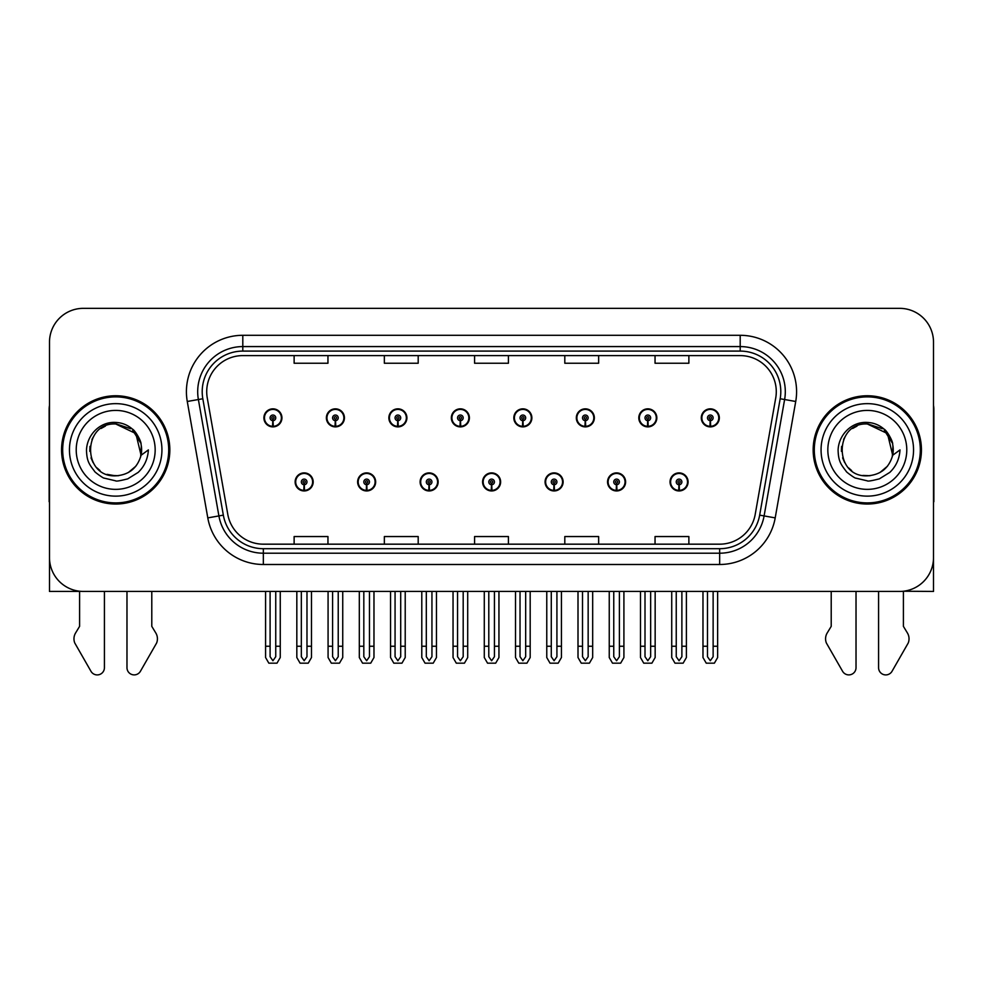 <?xml version="1.0" encoding="UTF-8"?>
<svg xmlns="http://www.w3.org/2000/svg" width="983" height="983" viewBox="0 0 983 983"><rect width="100%" height="100%" fill="white"/><g stroke="black" fill="none" stroke-linecap="round" stroke-linejoin="round"><path stroke-width="1.47" d="M482.592 481.928A9.019 9.019 0 0 0 491.611 490.947A9.019 9.019 0 0 0 500.63 481.928A9.019 9.019 0 0 0 491.611 472.897A9.019 9.019 0 0 0 482.592 481.928M545.074 481.928A9.019 9.019 0 0 0 554.093 490.947A9.019 9.019 0 0 0 563.124 481.928A9.019 9.019 0 0 0 554.093 472.897A9.019 9.019 0 0 0 545.074 481.928M420.11 481.928A9.019 9.019 0 0 0 429.129 490.947A9.019 9.019 0 0 0 438.148 481.928A9.019 9.019 0 0 0 429.129 472.897A9.019 9.019 0 0 0 420.11 481.928M357.628 481.928A9.019 9.019 0 0 0 366.647 490.947A9.019 9.019 0 0 0 375.666 481.928A9.019 9.019 0 0 0 366.647 472.897A9.019 9.019 0 0 0 357.628 481.928M295.133 481.928A9.019 9.019 0 0 0 304.165 490.947A9.019 9.019 0 0 0 313.184 481.928A9.019 9.019 0 0 0 304.165 472.897A9.019 9.019 0 0 0 295.133 481.928M607.555 481.928A9.019 9.019 0 0 0 616.587 490.947A9.019 9.019 0 0 0 625.606 481.928A9.019 9.019 0 0 0 616.587 472.897A9.019 9.019 0 0 0 607.555 481.928M638.803 417.861A9.019 9.019 0 0 0 647.822 426.88A9.019 9.019 0 0 0 656.841 417.861A9.019 9.019 0 0 0 647.822 408.842A9.019 9.019 0 0 0 638.803 417.861M576.321 417.861A9.019 9.019 0 0 0 585.34 426.88A9.019 9.019 0 0 0 594.359 417.861A9.019 9.019 0 0 0 585.34 408.842A9.019 9.019 0 0 0 576.321 417.861M513.826 417.861A9.019 9.019 0 0 0 522.858 426.88A9.019 9.019 0 0 0 531.877 417.861A9.019 9.019 0 0 0 522.858 408.842A9.019 9.019 0 0 0 513.826 417.861M451.344 417.861A9.019 9.019 0 0 0 460.376 426.88A9.019 9.019 0 0 0 469.395 417.861A9.019 9.019 0 0 0 460.376 408.842A9.019 9.019 0 0 0 451.344 417.861M388.863 417.861A9.019 9.019 0 0 0 397.882 426.88A9.019 9.019 0 0 0 406.913 417.861A9.019 9.019 0 0 0 397.882 408.842A9.019 9.019 0 0 0 388.863 417.861M326.381 417.861A9.019 9.019 0 0 0 335.4 426.88A9.019 9.019 0 0 0 344.431 417.861A9.019 9.019 0 0 0 335.4 408.842A9.019 9.019 0 0 0 326.381 417.861M263.899 417.861A9.019 9.019 0 0 0 272.918 426.88A9.019 9.019 0 0 0 281.937 417.861A9.019 9.019 0 0 0 272.918 408.842A9.019 9.019 0 0 0 263.899 417.861M670.037 481.928A9.019 9.019 0 0 0 679.069 490.947A9.019 9.019 0 0 0 688.088 481.928A9.019 9.019 0 0 0 679.069 472.897A9.019 9.019 0 0 0 670.037 481.928M701.284 417.861A9.019 9.019 0 0 0 710.304 426.88A9.019 9.019 0 0 0 719.335 417.861A9.019 9.019 0 0 0 710.304 408.842A9.019 9.019 0 0 0 701.284 417.861M903.402 591.238L933.506 591.434L933.506 342.182A33.84 33.84 0 0 0 899.678 308.343L83.322 308.343A33.84 33.84 0 0 0 49.494 342.182L49.494 591.434L79.598 591.434L79.598 626.355L75.593 632.966A11.28 11.28 0 0 0 74.782 643.017L90.977 671.303A7.2 7.2 0 0 0 104.419 667.703L104.419 591.434L126.979 591.434L126.979 667.703A7.2 7.2 0 0 0 140.409 671.303L156.616 643.017A11.28 11.28 0 0 0 155.793 632.966L151.787 626.355L151.787 591.434M831.213 591.434L831.213 626.355L827.207 632.966A11.28 11.28 0 0 0 826.384 643.017L842.591 671.303A7.2 7.2 0 0 0 856.021 667.703L856.021 591.434L878.581 591.434L878.581 667.703A7.2 7.2 0 0 0 892.023 671.303L908.218 643.017A11.28 11.28 0 0 0 907.407 632.966L903.402 626.355L903.402 591.434M61.56 449.895A54.139 54.139 0 0 0 115.699 504.033A54.139 54.139 0 0 0 169.838 449.895A54.139 54.139 0 0 0 115.699 395.756A54.139 54.139 0 0 0 61.56 449.895M813.162 449.895A54.139 54.139 0 0 0 867.301 504.033A54.139 54.139 0 0 0 921.44 449.895A54.139 54.139 0 0 0 867.301 395.756A54.139 54.139 0 0 0 813.162 449.895M206.713 391.689A36.088 36.088 0 0 1 242.801 355.6L740.199 355.6A36.088 36.088 0 0 1 775.734 397.955L755.214 514.355A36.088 36.088 0 0 1 719.667 544.177L263.333 544.177A36.088 36.088 0 0 1 227.786 514.355L207.266 397.955A36.088 36.088 0 0 1 206.713 391.689M202.203 391.689A40.598 40.598 0 0 0 202.817 398.742L223.338 515.141A40.598 40.598 0 0 0 263.333 548.698L719.667 548.698A40.598 40.598 0 0 0 759.662 515.141L780.183 398.742A40.598 40.598 0 0 0 740.199 351.091L242.801 351.091A40.598 40.598 0 0 0 202.203 391.689M187.274 401.482A56.387 56.387 0 0 1 242.801 335.301L740.199 335.301A56.387 56.387 0 0 1 795.726 401.482L775.206 517.881A56.387 56.387 0 0 1 719.667 564.488L263.333 564.488A56.387 56.387 0 0 1 207.794 517.881L187.274 401.482L198.382 399.528A45.12 45.12 0 0 1 242.801 346.581L740.199 346.581A45.12 45.12 0 0 1 784.618 399.528L764.098 515.928A45.12 45.12 0 0 1 719.667 553.208L263.333 553.208A45.12 45.12 0 0 1 218.902 515.928L198.382 399.528A45.12 45.12 0 0 1 197.694 391.689M899.678 308.343L83.322 308.343M49.494 342.182L49.494 557.607A33.84 33.84 0 0 0 83.322 591.434L899.678 591.434A33.84 33.84 0 0 0 933.506 557.607L933.506 342.182M474.58 355.6L474.58 363.243L508.42 363.243L508.42 355.6M384.353 355.6L384.353 363.243L418.193 363.243L418.193 355.6M294.126 355.6L294.126 363.243L327.953 363.243L327.953 355.6M564.807 355.6L564.807 363.243L598.647 363.243L598.647 355.6M655.047 355.6L655.047 363.243L688.874 363.243L688.874 355.6M508.42 544.177L508.42 536.546L474.58 536.546L474.58 544.177M418.193 544.177L418.193 536.546L384.353 536.546L384.353 544.177M327.953 544.177L327.953 536.546L294.126 536.546L294.126 544.177M598.647 544.177L598.647 536.546L564.807 536.546L564.807 544.177M688.874 544.177L688.874 536.546L655.047 536.546L655.047 544.177M681.883 591.434L681.883 656.718L679.069 660.748L676.243 656.718L676.243 646.249L671.733 646.249L671.733 657.529L674.989 663.169L683.136 663.169L686.392 657.529L686.392 591.434M678.946 484.742L678.7 490.37A8.454 8.454 0 0 1 670.603 481.928A8.454 8.454 0 0 1 679.069 473.462A8.454 8.454 0 0 1 687.522 481.928A8.454 8.454 0 0 1 679.437 490.37L679.192 484.742A2.814 2.814 0 0 0 681.883 481.928A2.814 2.814 0 0 0 679.069 479.102A2.814 2.814 0 0 0 676.243 481.928A2.814 2.814 0 0 0 678.946 484.742L679.02 483.046A1.13 1.13 0 0 1 677.938 481.928A1.13 1.13 0 0 1 679.069 480.798A1.13 1.13 0 0 1 680.187 481.928A1.13 1.13 0 0 1 679.118 483.046L679.192 484.742M671.733 591.434L671.733 646.249M676.243 591.434L676.243 646.249M681.883 646.249L686.392 646.249M713.13 591.434L713.13 656.718L710.304 660.748L707.49 656.718L707.49 646.249L702.98 646.249L702.98 657.529L706.236 663.169L714.383 663.169L717.639 657.529L717.639 591.434M710.181 420.675L709.935 426.315A8.454 8.454 0 0 1 701.85 417.861A8.454 8.454 0 0 1 710.304 409.407A8.454 8.454 0 0 1 718.77 417.861A8.454 8.454 0 0 1 710.672 426.315L710.426 420.675A2.814 2.814 0 0 0 713.13 417.861A2.814 2.814 0 0 0 710.304 415.035A2.814 2.814 0 0 0 707.49 417.861A2.814 2.814 0 0 0 710.181 420.675L710.254 418.991A1.13 1.13 0 0 1 709.173 417.861A1.13 1.13 0 0 1 710.304 416.731A1.13 1.13 0 0 1 711.434 417.861A1.13 1.13 0 0 1 710.353 418.991L710.426 420.675M702.98 591.434L702.98 646.249M707.49 591.434L707.49 646.249M713.13 646.249L717.639 646.249M619.401 591.434L619.401 656.718L616.587 660.748L613.761 656.718L613.761 646.249L609.251 646.249L609.251 657.529L612.507 663.169L620.654 663.169L623.91 657.529L623.91 591.434M616.452 484.742L616.206 490.37A8.454 8.454 0 0 1 608.121 481.928A8.454 8.454 0 0 1 616.587 473.462A8.454 8.454 0 0 1 625.041 481.928A8.454 8.454 0 0 1 616.955 490.37L616.71 484.742A2.814 2.814 0 0 0 619.401 481.928A2.814 2.814 0 0 0 616.587 479.102A2.814 2.814 0 0 0 613.761 481.928A2.814 2.814 0 0 0 616.452 484.742L616.525 483.046A1.13 1.13 0 0 1 615.456 481.928A1.13 1.13 0 0 1 616.587 480.798A1.13 1.13 0 0 1 617.705 481.928A1.13 1.13 0 0 1 616.636 483.046L616.71 484.742M609.251 591.434L609.251 646.249M613.761 591.434L613.761 646.249M619.401 646.249L623.91 646.249M556.919 591.434L556.919 656.718L554.093 660.748L551.279 656.718L551.279 646.249L546.769 646.249L546.769 657.529L550.025 663.169L558.172 663.169L561.428 657.529L561.428 591.434M553.97 484.742L553.724 490.37A8.454 8.454 0 0 1 545.639 481.928A8.454 8.454 0 0 1 554.093 473.462A8.454 8.454 0 0 1 562.559 481.928A8.454 8.454 0 0 1 554.461 490.37L554.215 484.742A2.814 2.814 0 0 0 556.919 481.928A2.814 2.814 0 0 0 554.093 479.102A2.814 2.814 0 0 0 551.279 481.928A2.814 2.814 0 0 0 553.97 484.742L554.043 483.046A1.13 1.13 0 0 1 552.974 481.928A1.13 1.13 0 0 1 554.093 480.798A1.13 1.13 0 0 1 555.223 481.928A1.13 1.13 0 0 1 554.142 483.046L554.215 484.742M546.769 591.434L546.769 646.249M551.279 591.434L551.279 646.249M556.919 646.249L561.428 646.249M494.437 591.434L494.437 656.718L491.611 660.748L488.797 656.718L488.797 646.249L484.287 646.249L484.287 657.529L487.543 663.169L495.69 663.169L498.946 657.529L498.946 591.434M491.488 484.742L491.242 490.37A8.454 8.454 0 0 1 483.157 481.928A8.454 8.454 0 0 1 491.611 473.462A8.454 8.454 0 0 1 500.077 481.928A8.454 8.454 0 0 1 491.979 490.37L491.733 484.742A2.814 2.814 0 0 0 494.437 481.928A2.814 2.814 0 0 0 491.611 479.102A2.814 2.814 0 0 0 488.797 481.928A2.814 2.814 0 0 0 491.488 484.742L491.561 483.046A1.13 1.13 0 0 1 490.48 481.928A1.13 1.13 0 0 1 491.611 480.798A1.13 1.13 0 0 1 492.741 481.928A1.13 1.13 0 0 1 491.66 483.046L491.733 484.742M484.287 591.434L484.287 646.249M488.797 591.434L488.797 646.249M494.437 646.249L498.946 646.249M650.648 591.434L650.648 656.718L647.822 660.748L645.008 656.718L645.008 646.249L640.486 646.249L640.486 657.529L643.742 663.169L651.901 663.169L655.157 657.529L655.157 591.434M647.699 420.675L647.453 426.315A8.454 8.454 0 0 1 639.368 417.861A8.454 8.454 0 0 1 647.822 409.407A8.454 8.454 0 0 1 656.288 417.861A8.454 8.454 0 0 1 648.19 426.315L647.944 420.675A2.814 2.814 0 0 0 650.648 417.861A2.814 2.814 0 0 0 647.822 415.035A2.814 2.814 0 0 0 645.008 417.861A2.814 2.814 0 0 0 647.699 420.675L647.772 418.991A1.13 1.13 0 0 1 646.691 417.861A1.13 1.13 0 0 1 647.822 416.731A1.13 1.13 0 0 1 648.952 417.861A1.13 1.13 0 0 1 647.871 418.991L647.944 420.675M640.486 591.434L640.486 646.249M645.008 591.434L645.008 646.249M650.648 646.249L655.157 646.249M588.153 591.434L588.153 656.718L585.34 660.748L582.514 656.718L582.514 646.249L578.004 646.249L578.004 657.529L581.26 663.169L589.419 663.169L592.675 657.529L592.675 591.434M585.217 420.675L584.971 426.315A8.454 8.454 0 0 1 576.874 417.861A8.454 8.454 0 0 1 585.34 409.407A8.454 8.454 0 0 1 593.793 417.861A8.454 8.454 0 0 1 585.708 426.315L585.463 420.675A2.814 2.814 0 0 0 588.153 417.861A2.814 2.814 0 0 0 585.34 415.035A2.814 2.814 0 0 0 582.514 417.861A2.814 2.814 0 0 0 585.217 420.675L585.29 418.991A1.13 1.13 0 0 1 584.209 417.861A1.13 1.13 0 0 1 585.34 416.731A1.13 1.13 0 0 1 586.47 417.861A1.13 1.13 0 0 1 585.389 418.991L585.463 420.675M578.004 591.434L578.004 646.249M582.514 591.434L582.514 646.249M588.153 646.249L592.675 646.249M525.672 591.434L525.672 656.718L522.858 660.748L520.032 656.718L520.032 646.249L515.522 646.249L515.522 657.529L518.778 663.169L526.925 663.169L530.181 657.529L530.181 591.434M522.735 420.675L522.489 426.315A8.454 8.454 0 0 1 514.392 417.861A8.454 8.454 0 0 1 522.858 409.407A8.454 8.454 0 0 1 531.312 417.861A8.454 8.454 0 0 1 523.226 426.315L522.981 420.675A2.814 2.814 0 0 0 525.672 417.861A2.814 2.814 0 0 0 522.858 415.035A2.814 2.814 0 0 0 520.032 417.861A2.814 2.814 0 0 0 522.735 420.675L522.809 418.991A1.13 1.13 0 0 1 521.727 417.861A1.13 1.13 0 0 1 522.858 416.731A1.13 1.13 0 0 1 523.988 417.861A1.13 1.13 0 0 1 522.907 418.991L522.981 420.675M515.522 591.434L515.522 646.249M520.032 591.434L520.032 646.249M525.672 646.249L530.181 646.249M463.19 591.434L463.19 656.718L460.376 660.748L457.55 656.718L457.55 646.249L453.04 646.249L453.04 657.529L456.296 663.169L464.443 663.169L467.699 657.529L467.699 591.434M460.253 420.675L460.007 426.315A8.454 8.454 0 0 1 451.91 417.861A8.454 8.454 0 0 1 460.376 409.407A8.454 8.454 0 0 1 468.83 417.861A8.454 8.454 0 0 1 460.744 426.315L460.499 420.675A2.814 2.814 0 0 0 463.19 417.861A2.814 2.814 0 0 0 460.376 415.035A2.814 2.814 0 0 0 457.55 417.861A2.814 2.814 0 0 0 460.253 420.675L460.327 418.991A1.13 1.13 0 0 1 459.245 417.861A1.13 1.13 0 0 1 460.376 416.731A1.13 1.13 0 0 1 461.494 417.861A1.13 1.13 0 0 1 460.425 418.991L460.499 420.675M453.04 591.434L453.04 646.249M457.55 591.434L457.55 646.249M463.19 646.249L467.699 646.249M49.494 405.401A22.56 22.56 0 0 0 49.15 409.284L49.15 501.772A22.56 22.56 0 0 1 49.494 501.748M49.494 522.071L49.494 510.791M933.506 405.401A22.56 22.56 0 0 1 933.85 409.284L933.85 501.772A22.56 22.56 0 0 0 933.506 501.748M933.506 510.791L933.506 522.071M115.478 475.833L107.036 474.347M100.008 470.55L97.084 467.957M93.09 462.612L91.014 457.881M89.797 451.332L89.994 446.368M91.947 439.45L94.405 435.076M101.065 428.477L105.427 426.069M111.312 475.453L118.218 475.711M115.699 475.833C128.97 474.924 137.423 468.08 141.06 455.289L148.384 449.895C147.843 458.877 144.44 466.384 138.185 472.393L127.716 478.868C120.086 480.81 116.08 481.473 115.699 480.847L104.149 478.119C103.534 478.61 93.963 471.508 94.626 471.373C89.183 464.283 86.799 461.211 86.492 450.128C86.995 434.867 100.02 421.4 115.699 422.444C122.015 422.702 127.606 424.926 132.447 429.129C134.978 430.222 141.577 441.269 141.06 444.5A25.939 25.939 0 0 1 141.073 455.264L135.851 433.564L115.699 423.968C82.228 422.334 82.228 477.431 115.699 475.833L118.734 475.649M128.318 472.54L135.875 466.175M140.667 456.874L141.331 445.95M140.716 443.038L132.693 430.296M130.702 428.735L116.301 423.968M130.739 471.017L132.717 469.469M161.937 449.895A46.238 46.238 0 0 1 115.699 496.132A46.238 46.238 0 0 1 69.449 449.895A46.238 46.238 0 0 1 115.699 403.644A46.238 46.238 0 0 1 161.937 449.895M115.699 502.903A53.008 53.008 0 0 1 62.679 449.895A53.008 53.008 0 0 1 115.699 396.886A53.008 53.008 0 0 1 168.707 449.895A53.008 53.008 0 0 1 115.699 502.903M115.699 489.362A39.48 39.48 0 0 1 76.219 449.895A39.48 39.48 0 0 1 115.699 410.415A39.48 39.48 0 0 1 155.167 449.895A39.48 39.48 0 0 1 115.699 489.362M851.61 470.55L848.685 467.957M844.704 462.612L842.628 457.881M841.411 451.332L841.608 446.368M843.561 439.45L846.019 435.076M852.666 428.477L857.041 426.069M862.927 475.453L869.832 475.711M867.301 475.833C880.584 474.924 889.037 468.08 892.675 455.289L899.998 449.895C899.457 458.877 896.054 466.384 889.799 472.393L879.33 478.868C871.7 480.81 867.694 481.473 867.301 480.847L855.763 478.119C855.149 478.61 845.564 471.508 846.228 471.373C840.797 464.283 838.413 461.211 838.094 450.128C838.61 434.867 851.634 421.4 867.301 422.444C873.629 422.702 879.22 424.926 884.061 429.129C886.592 430.222 893.191 441.269 892.675 444.5A25.939 25.939 0 0 1 892.687 455.264L887.465 433.564L867.301 423.968C833.842 422.334 833.842 477.431 867.301 475.833L870.348 475.649M879.92 472.54L887.489 466.175M892.281 456.874L892.945 445.95M892.318 443.038L884.307 430.296M882.316 428.735L867.915 423.968M882.353 471.017L884.331 469.469M913.551 449.895A46.238 46.238 0 0 1 867.301 496.132A46.238 46.238 0 0 1 821.063 449.895A46.238 46.238 0 0 1 867.301 403.644A46.238 46.238 0 0 1 913.551 449.895M867.301 502.903A53.008 53.008 0 0 1 814.293 449.895A53.008 53.008 0 0 1 867.301 396.886A53.008 53.008 0 0 1 920.321 449.895A53.008 53.008 0 0 1 867.301 502.903M867.301 489.362A39.48 39.48 0 0 1 827.833 449.895A39.48 39.48 0 0 1 867.301 410.415A39.48 39.48 0 0 1 906.781 449.895A39.48 39.48 0 0 1 867.301 489.362M431.942 591.434L431.942 656.718L429.129 660.748L426.315 656.718L426.315 646.249L421.793 646.249L421.793 657.529L425.049 663.169L433.208 663.169L436.464 657.529L436.464 591.434M429.006 484.742L428.76 490.37A8.454 8.454 0 0 1 420.675 481.928A8.454 8.454 0 0 1 429.129 473.462A8.454 8.454 0 0 1 437.582 481.928A8.454 8.454 0 0 1 429.497 490.37L429.252 484.742A2.814 2.814 0 0 0 431.942 481.928A2.814 2.814 0 0 0 429.129 479.102A2.814 2.814 0 0 0 426.315 481.928A2.814 2.814 0 0 0 429.006 484.742L429.079 483.046A1.13 1.13 0 0 1 427.998 481.928A1.13 1.13 0 0 1 429.129 480.798A1.13 1.13 0 0 1 430.259 481.928A1.13 1.13 0 0 1 429.178 483.046L429.252 484.742M421.793 591.434L421.793 646.249M426.315 591.434L426.315 646.249M431.942 646.249L436.464 646.249M369.461 591.434L369.461 656.718L366.647 660.748L363.821 656.718L363.821 646.249L359.311 646.249L359.311 657.529L362.567 663.169L370.726 663.169L373.97 657.529L373.97 591.434M366.524 484.742L366.278 490.37A8.454 8.454 0 0 1 358.181 481.928A8.454 8.454 0 0 1 366.647 473.462A8.454 8.454 0 0 1 375.101 481.928A8.454 8.454 0 0 1 367.015 490.37L366.77 484.742A2.814 2.814 0 0 0 369.461 481.928A2.814 2.814 0 0 0 366.647 479.102A2.814 2.814 0 0 0 363.821 481.928A2.814 2.814 0 0 0 366.524 484.742L366.598 483.046A1.13 1.13 0 0 1 365.516 481.928A1.13 1.13 0 0 1 366.647 480.798A1.13 1.13 0 0 1 367.777 481.928A1.13 1.13 0 0 1 366.696 483.046L366.77 484.742M359.311 591.434L359.311 646.249M363.821 591.434L363.821 646.249M369.461 646.249L373.97 646.249M306.979 591.434L306.979 656.718L304.165 660.748L301.339 656.718L301.339 646.249L296.829 646.249L296.829 657.529L300.085 663.169L308.232 663.169L311.488 657.529L311.488 591.434M304.042 484.742L303.796 490.37A8.454 8.454 0 0 1 295.699 481.928A8.454 8.454 0 0 1 304.165 473.462A8.454 8.454 0 0 1 312.619 481.928A8.454 8.454 0 0 1 304.533 490.37L304.288 484.742A2.814 2.814 0 0 0 306.979 481.928A2.814 2.814 0 0 0 304.165 479.102A2.814 2.814 0 0 0 301.339 481.928A2.814 2.814 0 0 0 304.042 484.742L304.116 483.046A1.13 1.13 0 0 1 303.034 481.928A1.13 1.13 0 0 1 304.165 480.798A1.13 1.13 0 0 1 305.283 481.928A1.13 1.13 0 0 1 304.214 483.046L304.288 484.742M296.829 591.434L296.829 646.249M301.339 591.434L301.339 646.249M306.979 646.249L311.488 646.249M400.708 591.434L400.708 656.718L397.882 660.748L395.068 656.718L395.068 646.249L390.558 646.249L390.558 657.529L393.814 663.169L401.961 663.169L405.217 657.529L405.217 591.434M397.759 420.675L397.513 426.315A8.454 8.454 0 0 1 389.428 417.861A8.454 8.454 0 0 1 397.882 409.407A8.454 8.454 0 0 1 406.348 417.861A8.454 8.454 0 0 1 398.25 426.315L398.004 420.675A2.814 2.814 0 0 0 400.708 417.861A2.814 2.814 0 0 0 397.882 415.035A2.814 2.814 0 0 0 395.068 417.861A2.814 2.814 0 0 0 397.759 420.675L397.832 418.991A1.13 1.13 0 0 1 396.763 417.861A1.13 1.13 0 0 1 397.882 416.731A1.13 1.13 0 0 1 399.012 417.861A1.13 1.13 0 0 1 397.931 418.991L398.004 420.675M390.558 591.434L390.558 646.249M395.068 591.434L395.068 646.249M400.708 646.249L405.217 646.249M338.226 591.434L338.226 656.718L335.4 660.748L332.586 656.718L332.586 646.249L328.076 646.249L328.076 657.529L331.332 663.169L339.479 663.169L342.735 657.529L342.735 591.434M335.277 420.675L335.031 426.315A8.454 8.454 0 0 1 326.946 417.861A8.454 8.454 0 0 1 335.4 409.407A8.454 8.454 0 0 1 343.866 417.861A8.454 8.454 0 0 1 335.768 426.315L335.522 420.675A2.814 2.814 0 0 0 338.226 417.861A2.814 2.814 0 0 0 335.4 415.035A2.814 2.814 0 0 0 332.586 417.861A2.814 2.814 0 0 0 335.277 420.675L335.35 418.991A1.13 1.13 0 0 1 334.269 417.861A1.13 1.13 0 0 1 335.4 416.731A1.13 1.13 0 0 1 336.53 417.861A1.13 1.13 0 0 1 335.449 418.991L335.522 420.675M328.076 591.434L328.076 646.249M332.586 591.434L332.586 646.249M338.226 646.249L342.735 646.249M275.744 591.434L275.744 656.718L272.918 660.748L270.104 656.718L270.104 646.249L265.582 646.249L265.582 657.529L268.838 663.169L276.997 663.169L280.253 657.529L280.253 591.434M272.795 420.675L272.549 426.315A8.454 8.454 0 0 1 264.464 417.861A8.454 8.454 0 0 1 272.918 409.407A8.454 8.454 0 0 1 281.384 417.861A8.454 8.454 0 0 1 273.286 426.315L273.041 420.675A2.814 2.814 0 0 0 275.744 417.861A2.814 2.814 0 0 0 272.918 415.035A2.814 2.814 0 0 0 270.104 417.861A2.814 2.814 0 0 0 272.795 420.675L272.869 418.991A1.13 1.13 0 0 1 271.787 417.861A1.13 1.13 0 0 1 272.918 416.731A1.13 1.13 0 0 1 274.048 417.861A1.13 1.13 0 0 1 272.967 418.991L273.041 420.675M265.582 591.434L265.582 646.249M270.104 591.434L270.104 646.249M275.744 646.249L280.253 646.249M740.199 335.301L740.199 351.091M198.382 399.528L202.817 398.742M263.333 564.488L263.333 548.698M719.667 548.698L719.667 564.488M759.662 515.141L775.206 517.881M207.794 517.881L223.338 515.141M780.183 398.742L795.726 401.482M242.801 335.301L242.801 351.091M678.7 490.37A8.454 8.454 0 0 1 670.603 481.928M709.935 426.315A8.454 8.454 0 0 1 701.85 417.861M616.206 490.37A8.454 8.454 0 0 1 608.121 481.928M553.724 490.37A8.454 8.454 0 0 1 545.639 481.928M491.242 490.37A8.454 8.454 0 0 1 483.157 481.928M647.453 426.315A8.454 8.454 0 0 1 639.368 417.861M584.971 426.315A8.454 8.454 0 0 1 576.874 417.861M522.489 426.315A8.454 8.454 0 0 1 514.392 417.861M460.007 426.315A8.454 8.454 0 0 1 451.91 417.861M428.76 490.37A8.454 8.454 0 0 1 420.675 481.928M366.278 490.37A8.454 8.454 0 0 1 358.181 481.928M303.796 490.37A8.454 8.454 0 0 1 295.699 481.928M397.513 426.315A8.454 8.454 0 0 1 389.428 417.861M335.031 426.315A8.454 8.454 0 0 1 326.946 417.861M272.549 426.315A8.454 8.454 0 0 1 264.464 417.861"/></g></svg>

